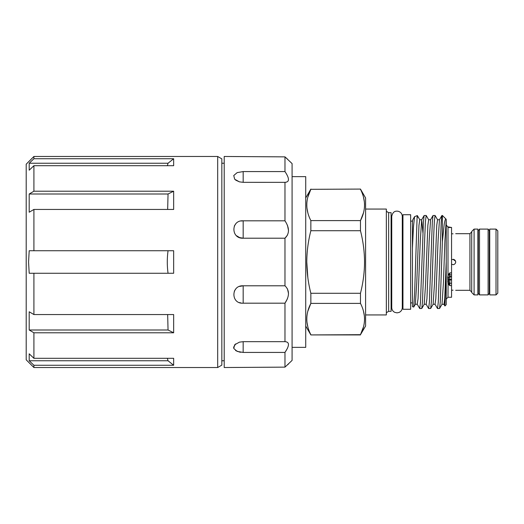 <?xml version="1.0" encoding="UTF-8"?>
<svg xmlns="http://www.w3.org/2000/svg" width="524" height="524" viewBox="0 0 524 524"><rect width="100%" height="100%" fill="white"/><g stroke="black" fill="none" stroke-linecap="round" stroke-linejoin="round"><path stroke-width="0.79" d="M221.835 158.87L221.835 365.13L217.683 367.527L217.683 156.473L221.835 158.87M33.909 250.734L29.2 250.734L28.571 262L29.2 273.266L173.654 273.266L173.654 250.734L33.909 250.734L33.909 209.443L173.654 209.443L173.654 191.214L168.047 193.998L167.66 209.443M33.909 273.266L33.909 314.557L29.2 311.78L29.2 330.002L33.909 332.786L33.909 358.305L29.2 353.805L29.2 360.767L33.909 365.267L33.909 367.527L26.2 359.818L26.2 164.182L33.909 156.473L33.909 158.733L173.654 158.733L168.047 163.233L167.359 165.695M168.047 163.233L29.2 163.233L33.909 158.733L29.2 163.233L29.2 170.195L33.909 165.695L173.654 165.695L173.654 158.733M33.909 165.695L33.909 191.214L173.654 191.214M33.909 191.214L29.2 193.998L29.2 212.22L33.909 209.443M292.084 360.414L284.971 367.127L224.207 367.527L224.207 156.473L284.971 156.873L292.084 163.586L292.084 360.414M287.506 364.868L288.528 363.97M287.46 348.296L284.971 352.429C289.615 345.499 289.615 341.917 284.971 341.674L243.175 341.674L239.429 342.146L234.673 344.772L233.756 348.48L237.189 351.388L243.175 352.429L284.971 352.429L284.971 367.127M287.46 288.862L288.528 293.578M287.46 298.739L284.971 303.186C289.615 296.112 289.615 290.316 284.971 285.79L243.175 285.79L239.592 286.425M287.46 225.261L288.528 230.573M287.499 235.06L284.971 238.21C289.615 233.697 289.615 227.894 284.971 220.814L243.175 220.814C230.822 219.91 230.835 238.872 243.175 238.21L284.971 238.21L284.971 285.79M287.506 159.132L284.971 156.873L284.971 171.571L243.175 171.571L237.182 172.612L233.75 175.533L234.68 179.234L239.429 181.854A14.823 14.823 0 0 0 239.488 181.874M235.649 180.112L239.429 181.854L243.175 182.326L285.338 182.339M242.972 220.814L241.053 221.017M235.63 224.023L234.293 226.047M236.455 235.689L239.566 237.562M239.606 237.582L243.175 238.21L243.175 220.814M235.643 289.143L234.313 291.18M239.619 302.59L241.053 302.983M235.649 343.888L233.547 347.373M235.623 350.582L239.566 352.082M239.612 352.089L240.798 352.279M243.149 352.429L243.175 341.674M292.084 176.634L305.721 176.634L305.721 347.366L292.084 347.366M496.018 229.099L489.737 229.099L489.737 294.901L496.018 294.901L496.018 229.099L497.8 230.874L497.8 293.126L496.018 294.901M488.106 229.099L488.106 294.901L489.292 293.42L489.292 230.58L488.106 229.099L479.512 229.099L479.512 294.901L478.327 293.42L478.327 230.58L479.512 229.099M453.044 264.666L451.557 264.22L453.044 264.666C454.622 264.469 455.507 263.579 455.71 262L455.664 262.472M453.941 264.509L453.502 264.627M453.502 259.373L453.902 259.472M453.044 233.815C456.476 233.678 456.476 233.678 453.044 233.815C456.476 233.678 456.476 233.678 453.044 233.815L451.557 233.776L453.044 233.815M455.71 261.928L455.71 262C455.507 260.421 454.622 259.531 453.044 259.334L455.572 261.168M455.71 262L455.559 262.884M453.044 290.185C456.476 290.322 456.476 290.322 453.044 290.185L451.557 290.224M474.089 262L474.089 294.901L477.881 294.901L477.881 229.099L474.089 229.099L474.089 262M474.089 229.099L471.718 231.47L471.718 292.53L474.089 294.901M360.466 189.079L310.856 189.315L360.466 189.079L365.595 197.974L365.595 326.026L360.466 334.685C365.857 324.31 365.857 313.883 360.466 303.396L310.856 303.396L310.856 293.289L360.466 293.289L360.473 303.409M360.466 220.604L360.466 230.711L310.856 230.711C308.197 241.112 306.841 251.54 306.782 262C306.841 251.54 308.197 241.112 310.856 230.711L310.856 220.604L360.466 220.604C365.857 210.229 365.857 199.801 360.466 189.315L360.525 189.446M363.466 197.083L364.37 201.904M364.494 203.41L364.534 204.635M364.494 206.515L364.376 208.002M363.466 212.836L360.479 220.578M364.534 262C364.488 272.382 363.132 282.816 360.466 293.289C363.132 282.816 364.488 272.388 364.534 262C364.481 251.54 363.119 241.112 360.466 230.711M310.856 189.315C305.466 199.69 305.466 210.117 310.856 220.604L310.791 220.473M307.857 212.836L306.946 208.015M306.828 206.508L306.782 205.29M306.828 203.404L306.946 201.917M307.857 197.083L310.843 189.341M388.657 311.354L391.087 311.354L391.087 212.646L388.657 212.646L388.657 311.354L386.345 312.69M365.595 209.063L386.345 209.063L386.345 314.937L365.595 314.937M391.742 216.347L391.742 307.654C391.847 309.776 392.843 311.335 394.716 312.337L397.015 312.867L399.098 312.435C401.102 311.472 402.17 309.881 402.294 307.654L402.294 216.347C402.085 213.661 400.677 211.958 398.083 211.244C396.249 211.034 392.987 210.694 391.742 216.347L391.087 216.347M402.949 262L402.949 214.722L410.652 214.722L410.652 309.278L402.949 309.278L402.949 262M413.718 307.051L415.329 304.267L416.744 283.163L418.964 225.34L419.776 219.733L417.34 215.574L414.589 216.635L413.449 226.879L412.434 248.317L412.434 306.638L413.718 307.051L414.648 292.68L417.13 216.464C417.274 215.115 417.445 215.344 417.641 217.152M421.964 262L423.412 222.32L424.126 215.521L426.169 215.462L425.429 221.698L424.682 238.734L422.501 301.68L421.787 308.479L419.744 308.538L420.484 302.302L421.964 262M421.787 308.479L424.224 304.267L425.632 283.163L427.859 225.34L428.665 219.733L426.169 215.462M430.859 262L432.3 222.32L433.014 215.521L435.058 215.462L434.317 221.698L433.577 238.734L431.396 301.68L430.676 308.479L428.632 308.538L429.379 302.302L430.859 262M430.676 308.479L433.112 304.267L434.527 283.163L436.747 225.34L437.56 219.733L435.058 215.462M439.747 262L441.195 222.32L441.909 215.521L442.367 215.462L442.367 241.872L440.284 301.68L439.571 308.479L437.527 308.538L438.267 302.302L439.747 262M415.329 304.267L417.242 304.267L419.744 308.538M424.224 304.267L426.136 304.267L428.632 308.538M433.112 304.267L435.025 304.267L437.527 308.538M448.93 227.58L451.557 227.423L451.557 272.88L449.789 272.88L449.789 279.973L448.603 279.973L448.603 281.113L448.603 276.954A1.186 0.517 180 0 1 447.647 277.458L448.066 274.904L449.789 272.88L448.891 275.257A1.186 0.386 -149.7 0 1 448 275.021L448 227.102A1.186 1.028 -75 0 1 448.308 227.128L448.308 227.128A1.186 1.028 -75 0 1 448.334 227.134M447.647 281.761A1.186 0.662 180 0 0 448.603 281.113L448.891 283.143A1.186 0.648 145.3 0 1 448 283.884L447.647 277.458M451.557 227.501L447.647 226.781A1.186 1.186 -0 0 1 448.269 227.115M442.367 241.872L444.188 224.429C444.948 220.073 445.59 218.331 446.114 219.209L442.367 215.462M447.647 226.781L448.361 227.141A1.186 1.009 -76 0 1 448.361 227.141A1.186 1.009 -76 0 0 448.066 227.115L448.302 227.174M448.891 283.143L448.93 283.235A1.186 0.635 142.8 0 1 448.066 283.975L448 297.272L446.225 299.053M451.557 283.235L451.557 285.619L449.789 285.619L449.789 283.235L451.557 283.235L451.557 279.973L449.789 279.973L449.789 283.235L448.93 283.235L449.789 285.619L448.066 283.975M451.557 279.973L451.557 274.864L449.789 274.864A1.186 1.028 0 0 0 448.93 275.179A1.186 0.373 -147.5 0 1 448.066 274.904M451.557 285.619L451.557 297.272L448 297.272M451.557 272.88L451.557 274.864M446.225 219.399L446.225 304.686L444.941 305.964M446.225 267.607L444.876 305.924M412.434 221.75L412.794 219.733L412.434 221.75L412.434 248.317M305.721 326.026L310.856 334.921L360.466 334.685L363.466 326.917M307.85 277.713L306.782 262C306.828 272.388 308.191 282.816 310.856 293.289M363.466 311.164L364.37 315.985M364.494 317.492L364.534 318.71M364.494 320.596L364.376 322.083M310.856 334.685L310.85 334.672C305.466 324.199 305.466 313.771 310.856 303.396M307.857 326.917L306.946 322.096M306.828 320.59L306.782 319.365M306.828 317.485L306.946 315.998M307.857 311.164L310.843 303.422M453.044 259.334L451.557 259.78M285.338 341.661L284.971 341.674L284.971 303.186L243.175 303.186C230.835 304.11 230.822 285.141 243.175 285.79L243.175 303.186M284.971 220.814L284.971 182.326C289.615 182.09 289.615 178.507 284.971 171.571M29.2 193.998L168.047 193.998M168.047 273.266C167.045 265.753 167.045 258.247 168.047 250.734M29.2 330.002L168.047 330.002L167.66 314.557M29.2 360.767L168.047 360.767L167.359 358.305M168.047 360.767L173.654 365.267L173.654 358.305L33.909 358.305M33.909 365.267L173.654 365.267M168.047 330.002L173.654 332.786L173.654 314.557L33.909 314.557M33.909 332.786L173.654 332.786M455.71 290.309L469.936 290.309L469.936 233.691L471.718 231.916M451.557 279.384L449.789 279.384A1.186 0.596 -0 0 0 448.603 279.973M451.557 276.927L449.789 276.927A1.186 0.596 0 0 0 448.603 277.517A1.186 1.028 -0 0 1 449.789 276.495L451.557 276.495M439.571 308.479L442.007 304.267L443.415 283.163L444.902 240.837L446.225 219.975M417.242 304.267L418.054 298.66L420.274 240.837L421.689 219.733L422.914 232.748M426.136 304.267L426.949 298.66L429.169 240.837L430.577 219.733L433.014 215.521M435.025 304.267L435.837 298.66L438.064 240.837L439.472 219.733L441.909 215.521M442.007 304.267L443.992 304.326L444.732 298.66L446.225 261.699M243.175 182.326L243.175 171.571M221.835 163.233L224.207 163.233M33.909 156.473L217.683 156.473M489.292 231.68L489.737 231.68M477.881 231.68L478.327 231.68M305.721 197.974L310.856 189.079M388.657 212.646L386.345 211.31M402.294 216.347L402.949 216.347M410.652 221.095L412.434 221.095M447.647 226.689L446.225 224.947M419.776 219.733L421.689 219.733L424.126 215.521M428.665 219.733L430.577 219.733M437.56 219.733L439.472 219.733M414.589 216.635L412.794 219.733M443.92 304.267L444.896 305.957M410.652 302.905L412.434 302.905M402.294 307.654L402.949 307.654M391.087 307.654L391.742 307.654M310.856 334.921L360.466 334.921M455.71 233.691L469.936 233.691M469.936 290.309L471.718 292.084M477.881 292.32L478.327 292.32M488.106 294.901L479.512 294.901M489.292 292.32L489.737 292.32M33.909 367.527L217.683 367.527M221.835 360.767L224.207 360.767"/></g></svg>
